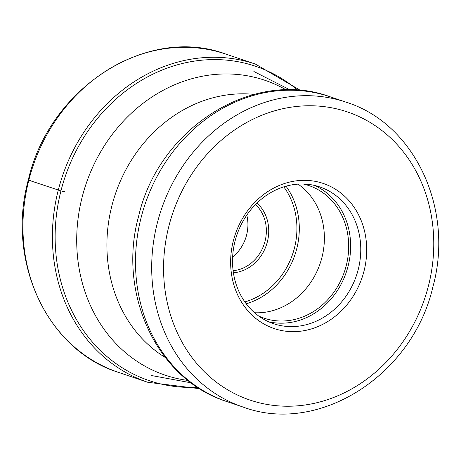 <?xml version="1.0" encoding="UTF-8"?>
<svg xmlns="http://www.w3.org/2000/svg" width="461" height="461" viewBox="0 0 461 461"><rect width="100%" height="100%" fill="white"/><g stroke="black" fill="none" stroke-linecap="round" stroke-linejoin="round"><path stroke-width="0.69" d="M233.312 240.947A76.595 66.989 -71.3 0 1 317.571 181.841A76.595 66.989 -71.3 0 1 364.029 271.039A76.595 66.989 -71.3 0 1 279.769 330.151A76.595 66.989 -71.3 0 1 233.312 240.947M232.632 257.013A37.468 32.771 108.7 0 0 246.623 234.954A37.468 32.771 108.7 0 0 246.796 215.12M254.576 312.748A69.98 61.209 108.7 0 0 321.945 257.422A69.98 61.209 108.7 0 0 298.048 184.129M303.263 184.02A69.98 61.209 -71.3 0 1 308.933 185.593A69.98 61.209 -71.3 0 1 346.24 265.634A69.98 61.209 -71.3 0 1 264.113 318.188A69.98 61.209 -71.3 0 1 258.656 315.998M268.556 321.738A72.187 63.134 108.7 0 0 348.118 266.066A72.187 63.134 108.7 0 0 314.615 185.46M235.052 241.132A72.187 63.134 -71.3 0 1 319.761 186.924A72.187 63.134 -71.3 0 1 358.243 269.489A72.187 63.134 -71.3 0 1 273.534 323.697A72.187 63.134 -71.3 0 1 235.052 241.132M30.553 180.412L28.813 180.234L60.938 190.906A42.032 1.775 -165.7 0 1 65.877 192.07M28.813 180.234A167.954 146.898 -71.3 0 1 225.913 54.116C147.364 24.71 49.344 87.561 28.305 180.009C5.872 261.185 47.293 350.279 118.35 372.332A167.954 146.898 -71.3 0 1 28.813 180.234M300.618 90.5L255.365 64.067A167.954 146.898 108.7 0 0 58.265 190.186A167.954 146.898 108.7 0 0 147.802 382.29L118.35 372.332M297.864 90.27A165.937 145.129 -71.3 0 0 60.938 190.906A165.937 145.129 108.7 0 0 197.481 387.24M428.448 285.872A152.084 133.016 108.7 0 0 336.202 108.756A152.084 133.016 108.7 0 0 168.893 226.12A152.084 133.016 108.7 0 0 261.139 403.237A152.084 133.016 108.7 0 0 428.448 285.872M157.322 223.02A160.901 140.726 108.7 0 0 243.103 407.057C318.937 435.345 412.86 375.018 432.942 286.679C454.408 209.098 414.727 123.542 346.142 102.198A160.901 140.726 108.7 0 0 157.322 223.02M329.949 96.724C252.513 68.072 158.446 128.677 138.577 216.434C117.163 293.548 156.942 379.674 226.904 401.583A160.901 140.726 -71.3 0 1 141.124 217.546A160.901 140.726 -71.3 0 1 329.949 96.724L346.142 102.198M254.144 94.378A141.596 123.848 108.7 0 0 111.862 205.877A141.596 123.848 108.7 0 0 165.222 357.454M188.059 380.452A155.645 136.128 -71.3 0 1 82.15 197.129A155.645 136.128 -71.3 0 1 286.252 89.953M255.492 204.528A37.468 32.771 -71.3 0 1 265.063 241.115A37.468 32.771 -71.3 0 1 265.046 241.184A37.468 32.771 -71.3 0 1 233.122 270.711M256.967 203.071A39.231 34.316 -71.3 0 1 267.38 241.737A39.231 34.316 -71.3 0 1 267.363 241.8A39.231 34.316 -71.3 0 1 233.404 272.768M244.872 301.915A70.971 62.074 108.7 0 0 294.446 248.035A70.971 62.074 108.7 0 0 283.763 186.849M246.237 303.793A72.734 63.618 108.7 0 0 296.763 248.658A72.734 63.618 108.7 0 0 285.987 186.186M147.802 382.29L199.815 388.732M255.365 64.067L225.913 54.116M290.165 89.947L253.873 71.507M151.127 375.473L191.165 382.832M243.103 407.057L226.904 401.583"/></g></svg>
